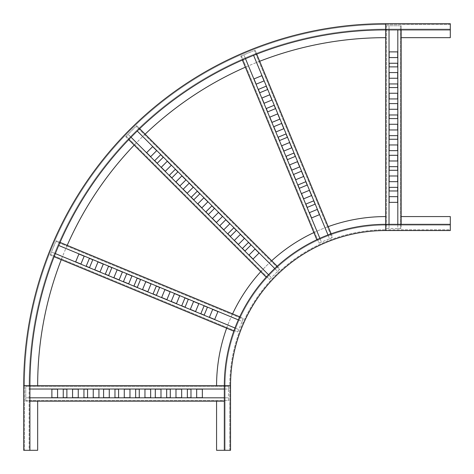<?xml version="1.0" encoding="UTF-8"?>
<svg xmlns="http://www.w3.org/2000/svg" width="474" height="474" viewBox="0 0 474 474"><rect width="100%" height="100%" fill="white"/><g stroke="black" fill="none" stroke-linecap="round" stroke-linejoin="round"><path stroke-width="0.36" stroke-dasharray="2.37 1.78" d="M216.577 401.176L216.577 450.3L229.244 450.3L224.332 450.3L224.332 385.664A161.332 161.332 0 0 1 385.664 224.332L450.3 224.332L450.3 229.76L385.664 229.76L450.3 229.76L450.3 230.536L450.3 229.244L450.3 230.536L385.664 230.536A155.128 155.128 0 0 0 230.536 385.664L230.536 450.3L225.109 450.3L225.109 385.664A160.556 160.556 0 0 1 385.664 225.109L450.3 225.109L450.3 224.332L450.3 229.244L450.3 216.577L401.176 216.577M216.577 385.664A169.088 169.088 0 0 1 385.664 216.577M226.643 328.192A169.088 169.088 0 0 1 232.58 313.859M260.741 271.709A169.088 169.088 0 0 1 271.709 260.741M313.859 232.58A169.088 169.088 0 0 1 328.192 226.643M229.76 385.664L229.76 450.3L229.244 450.3L230.536 450.3L229.76 450.3L229.76 385.664A155.905 155.905 0 0 1 385.664 229.76A155.905 155.905 0 0 0 229.76 385.664L225.109 385.664A160.556 160.556 0 0 1 385.664 225.109L450.3 225.109M225.109 450.3L224.332 450.3L225.109 450.3L225.109 385.664A160.556 160.556 0 0 1 385.664 225.109L385.664 229.76M401.176 37.659L450.3 37.659L450.3 24.992L450.3 29.903L385.664 29.903A355.761 355.761 0 0 0 29.903 385.664L29.903 450.3L24.476 450.3L24.476 385.664L24.476 450.3L23.7 450.3L24.992 450.3L23.7 450.3L23.7 385.664A361.964 361.964 0 0 1 385.664 23.7L450.3 23.7L450.3 29.127L385.664 29.127A356.537 356.537 0 0 0 29.127 385.664L29.127 450.3L29.903 450.3L24.992 450.3L37.659 450.3L37.659 401.176M259.687 61.265A348.005 348.005 0 0 0 245.354 67.201M145.133 134.166A348.005 348.005 0 0 0 134.166 145.133M67.201 245.354A348.005 348.005 0 0 0 61.265 259.687M385.664 37.659A348.005 348.005 0 0 0 37.659 385.664M385.664 24.476L450.3 24.476L450.3 24.992L450.3 23.7L450.3 24.476L385.664 24.476A361.188 361.188 0 0 0 24.476 385.664A361.188 361.188 0 0 1 385.664 24.476L385.664 29.127A356.537 356.537 0 0 0 29.127 385.664L29.127 450.3M450.3 29.127L450.3 29.903L450.3 29.127L385.664 29.127A356.537 356.537 0 0 0 29.127 385.664L24.476 385.664M58.693 245.473L242.113 321.449L243.405 318.344L56.133 240.774L54.848 243.879L56.133 240.774L55.837 241.491L56.133 240.774L60.032 242.386M239.755 316.828L243.405 318.344L242.807 319.772L243.103 319.055L55.837 241.491L243.103 319.055L237.468 332.671L238.061 331.243L237.764 331.954L50.493 254.39L50.197 255.101L50.789 253.673L50.197 255.101L233.818 331.16M238.351 319.885L242.113 321.449L242.807 319.772L237.764 331.954L50.493 254.39L50.789 253.673L50.197 255.101L54.095 256.718M55.328 253.59L51.482 251.996L50.789 253.673L55.541 242.202L50.789 253.673L51.482 251.996L238.754 329.566L238.061 331.243L238.754 329.566L234.986 328.008M159.655 287.434L156.39 295.314L153.049 293.927L156.313 286.047L159.655 287.434M151.058 283.867L147.793 291.753L142.538 289.578L145.802 281.692L151.058 283.867M140.547 279.518L137.282 287.398L133.941 286.012L137.205 278.131L140.547 279.518M131.95 275.957L128.685 283.837L123.43 281.663L126.694 273.776L131.95 275.957M170.166 291.783L166.901 299.669L161.646 297.488L164.911 289.608L170.166 291.783M122.393 271.999L119.128 279.879L113.873 277.705L117.137 269.819L122.393 271.999M111.888 267.644L108.617 275.524L105.275 274.138L108.54 266.258L111.888 267.644M103.285 264.083L100.02 271.963L94.764 269.789L98.029 261.903L103.285 264.083M92.774 259.728L89.509 267.609L86.167 266.228L89.432 258.342L92.774 259.728M84.176 256.167L80.912 264.048L75.656 261.873L78.921 253.987L84.176 256.167M212.684 309.398L217.939 311.572L214.675 319.458L209.419 317.278L212.684 309.398M174.468 293.566L179.723 295.74L176.458 303.627L171.203 301.446L174.468 293.566M184.978 297.921L188.32 299.307L185.056 307.188L181.714 305.801L184.978 297.921M193.576 301.482L198.831 303.656L195.566 311.542L190.311 309.362L193.576 301.482M204.087 305.837L207.428 307.217L204.164 315.103L200.822 313.717L204.087 305.837M137.229 131.014L277.616 271.401L279.992 269.025L136.666 125.693L134.29 128.069L136.666 125.693L136.115 126.244L136.666 125.693L139.646 128.679M277.201 266.234L279.992 269.025L278.896 270.121L279.447 269.576L136.115 126.244L279.447 269.576L269.025 279.992L270.121 278.896L269.576 279.447L126.244 136.115L125.693 136.666L126.789 135.564L125.693 136.666L266.234 277.201M274.736 268.521L277.616 271.401L278.896 270.121L269.576 279.447L126.244 136.115L126.789 135.564L125.693 136.666L128.679 139.646M131.014 137.229L128.069 134.29L126.789 135.564L135.564 126.789L126.789 135.564L128.069 134.29L271.401 277.616L270.121 278.896L271.401 277.616L268.521 274.736M214.455 208.418L208.418 214.455L205.858 211.896L211.896 205.858L214.455 208.418M207.873 201.841L201.841 207.873L197.818 203.85L203.85 197.818L207.873 201.841M199.827 193.795L193.795 199.827L191.235 197.267L197.267 191.235L199.827 193.795M193.244 187.212L187.212 193.244L183.189 189.227L189.227 183.189L193.244 187.212M222.496 216.464L216.464 222.496L212.441 218.473L218.473 212.441L222.496 216.464M185.932 179.901L179.901 185.932L175.878 181.909L181.909 175.878L185.932 179.901M177.892 171.855L171.855 177.892L169.295 175.333L175.333 169.295L177.892 171.855M171.31 165.278L165.278 171.31L161.255 167.286L167.286 161.255L171.31 165.278M163.263 157.232L157.232 163.263L154.672 160.704L160.704 154.672L163.263 157.232M156.681 150.649L150.649 156.681L146.626 152.658L152.658 146.626L156.681 150.649M255.042 249.004L259.059 253.027L253.027 259.059L249.004 255.042L255.042 249.004M225.79 219.752L229.813 223.775L223.775 229.813L219.752 225.79L225.79 219.752M233.83 227.798L236.39 230.358L230.358 236.39L227.798 233.83L233.83 227.798M240.413 234.381L244.436 238.404L238.404 244.436L234.381 240.413L240.413 234.381M248.459 242.427L251.019 244.987L244.987 251.019L242.427 248.459L248.459 242.427M253.59 55.328L329.566 238.754L332.671 237.468L255.101 50.197L251.996 51.482L255.101 50.197L254.39 50.493L255.101 50.197L256.718 54.095M331.16 233.818L332.671 237.468L331.243 238.061L331.954 237.764L254.39 50.493L331.954 237.764L318.344 243.405L319.772 242.807L319.055 243.103L241.491 55.837L240.774 56.133L242.202 55.541L240.774 56.133L316.828 239.755M328.008 234.986L329.566 238.754L331.243 238.061L319.055 243.103L241.491 55.837L242.202 55.541L240.774 56.133L242.386 60.032M245.473 58.693L243.879 54.848L242.202 55.541L253.673 50.789L242.202 55.541L243.879 54.848L321.449 242.113L319.772 242.807L321.449 242.113L319.885 238.351M295.314 156.39L287.434 159.655L286.047 156.313L293.927 153.049L295.314 156.39M291.753 147.793L283.867 151.058L281.692 145.802L289.578 142.538L291.753 147.793M287.398 137.282L279.518 140.547L278.131 137.205L286.012 133.941L287.398 137.282M283.837 128.685L275.957 131.95L273.776 126.694L281.663 123.43L283.837 128.685M299.669 166.901L291.783 170.166L289.608 164.911L297.488 161.646L299.669 166.901M279.879 119.128L271.999 122.393L269.819 117.137L277.705 113.873L279.879 119.128M275.524 108.617L267.644 111.888L266.258 108.54L274.138 105.275L275.524 108.617M271.963 100.02L264.083 103.285L261.903 98.029L269.789 94.764L271.963 100.02M267.609 89.509L259.728 92.774L258.342 89.432L266.228 86.167L267.609 89.509M264.048 80.912L256.167 84.176L253.987 78.921L261.873 75.656L264.048 80.912M317.278 209.419L319.458 214.675L311.572 217.939L309.398 212.684L317.278 209.419M301.446 171.203L303.627 176.458L295.74 179.723L293.566 174.468L301.446 171.203M305.801 181.714L307.188 185.056L299.307 188.32L297.921 184.978L305.801 181.714M309.362 190.311L311.542 195.566L303.656 198.831L301.482 193.576L309.362 190.311M313.717 200.822L315.103 204.164L307.217 207.428L305.837 204.087L313.717 200.822M29.903 389.024L228.468 389.024L228.468 385.664L25.768 385.664L25.768 389.024L25.768 385.664L25.768 386.44L25.768 385.664L29.903 385.664M224.332 385.664L228.468 385.664L228.468 387.217L228.468 386.44L25.768 386.44L228.468 386.44L228.468 401.176L228.468 399.623L228.468 400.4L25.768 400.4L25.768 401.176L25.768 399.623L25.768 401.176L224.332 401.176M224.332 389.024L228.468 389.024L228.468 387.217L228.468 400.4L25.768 400.4L25.768 399.623L25.768 401.176L29.903 401.176M29.903 397.816L25.768 397.816L25.768 399.623L25.768 387.217L25.768 399.623L25.768 397.816L228.468 397.816L228.468 399.623L228.468 397.816L224.332 397.816M139.267 389.154L139.267 397.686L135.653 397.686L135.653 389.154L139.267 389.154M129.965 389.154L129.965 397.686L124.277 397.686L124.277 389.154L129.965 389.154M118.589 389.154L118.589 397.686L114.969 397.686L114.969 389.154L118.589 389.154M109.281 389.154L109.281 397.686L103.593 397.686L103.593 389.154L109.281 389.154M150.643 389.154L150.643 397.686L144.955 397.686L144.955 389.154L150.643 389.154M98.936 389.154L98.936 397.686L93.248 397.686L93.248 389.154L98.936 389.154M87.56 389.154L87.56 397.686L83.939 397.686L83.939 389.154L87.56 389.154M78.251 389.154L78.251 397.686L72.563 397.686L72.563 389.154L78.251 389.154M66.875 389.154L66.875 397.686L63.255 397.686L63.255 389.154L66.875 389.154M57.567 389.154L57.567 397.686L51.879 397.686L51.879 389.154L57.567 389.154M196.669 389.154L202.357 389.154L202.357 397.686L196.669 397.686L196.669 389.154M155.3 389.154L160.988 389.154L160.988 397.686L155.3 397.686L155.3 389.154M166.676 389.154L170.296 389.154L170.296 397.686L166.676 397.686L166.676 389.154M175.984 389.154L181.672 389.154L181.672 397.686L175.984 397.686L175.984 389.154M187.36 389.154L190.981 389.154L190.981 397.686L187.36 397.686L187.36 389.154M397.816 29.903L397.816 228.468L401.176 228.468L401.176 25.768L397.816 25.768L401.176 25.768L400.4 25.768L401.176 25.768L401.176 29.903M401.176 224.332L401.176 228.468L399.623 228.468L400.4 228.468L400.4 25.768L400.4 228.468L385.664 228.468L387.217 228.468L386.44 228.468L386.44 25.768L385.664 25.768L387.217 25.768L385.664 25.768L385.664 224.332M397.816 224.332L397.816 228.468L399.623 228.468L386.44 228.468L386.44 25.768L387.217 25.768L385.664 25.768L385.664 29.903M389.024 29.903L389.024 25.768L387.217 25.768L399.623 25.768L387.217 25.768L389.024 25.768L389.024 228.468L387.217 228.468L389.024 228.468L389.024 224.332M397.686 139.267L389.154 139.267L389.154 135.653L397.686 135.653L397.686 139.267M397.686 129.965L389.154 129.965L389.154 124.277L397.686 124.277L397.686 129.965M397.686 118.589L389.154 118.589L389.154 114.969L397.686 114.969L397.686 118.589M397.686 109.281L389.154 109.281L389.154 103.593L397.686 103.593L397.686 109.281M397.686 150.643L389.154 150.643L389.154 144.955L397.686 144.955L397.686 150.643M397.686 98.936L389.154 98.936L389.154 93.248L397.686 93.248L397.686 98.936M397.686 87.56L389.154 87.56L389.154 83.939L397.686 83.939L397.686 87.56M397.686 78.251L389.154 78.251L389.154 72.563L397.686 72.563L397.686 78.251M397.686 66.875L389.154 66.875L389.154 63.255L397.686 63.255L397.686 66.875M397.686 57.567L389.154 57.567L389.154 51.879L397.686 51.879L397.686 57.567M397.686 196.669L397.686 202.357L389.154 202.357L389.154 196.669L397.686 196.669M397.686 155.3L397.686 160.988L389.154 160.988L389.154 155.3L397.686 155.3M397.686 166.676L397.686 170.296L389.154 170.296L389.154 166.676L397.686 166.676M397.686 175.984L397.686 181.672L389.154 181.672L389.154 175.984L397.686 175.984M397.686 187.36L397.686 190.981L389.154 190.981L389.154 187.36L397.686 187.36"/><path stroke-width="0.71" d="M216.577 401.176L216.577 450.3L230.536 450.3L230.536 385.664A155.128 155.128 0 0 1 385.664 230.536L450.3 230.536L450.3 216.577L401.176 216.577M216.577 385.664A169.088 169.088 0 0 1 226.643 328.192M232.58 313.859A169.088 169.088 0 0 1 260.741 271.709M271.709 260.741A169.088 169.088 0 0 1 313.859 232.58M328.192 226.643A169.088 169.088 0 0 1 385.664 216.577M224.332 450.3L224.332 385.664A161.332 161.332 0 0 1 385.664 224.332L450.3 224.332M401.176 37.659L450.3 37.659L450.3 23.7L385.664 23.7A361.964 361.964 0 0 0 23.7 385.664L23.7 450.3L37.659 450.3L37.659 401.176M385.664 37.659A348.005 348.005 0 0 0 259.687 61.265M245.354 67.201A348.005 348.005 0 0 0 145.133 134.166M134.166 145.133A348.005 348.005 0 0 0 67.201 245.354M61.265 259.687A348.005 348.005 0 0 0 37.659 385.664M450.3 29.903L385.664 29.903A355.761 355.761 0 0 0 29.903 385.664L29.903 450.3M156.313 286.047L159.655 287.434L156.39 295.314L153.049 293.927L156.313 286.047M145.802 281.692L151.058 283.867L147.793 291.753L142.538 289.578L145.802 281.692M137.205 278.131L140.547 279.518L137.282 287.398L133.941 286.012L137.205 278.131M126.694 273.776L131.95 275.957L128.685 283.837L123.43 281.663L126.694 273.776M164.911 289.608L170.166 291.783L166.901 299.669L161.646 297.488L164.911 289.608M117.137 269.819L122.393 271.999L119.128 279.879L113.873 277.705L117.137 269.819M108.54 266.258L111.888 267.644L108.617 275.524L105.275 274.138L108.54 266.258M98.029 261.903L103.285 264.083L100.02 271.963L94.764 269.789L98.029 261.903M89.432 258.342L92.774 259.728L89.509 267.609L86.167 266.228L89.432 258.342M78.921 253.987L84.176 256.167L80.912 264.048L75.656 261.873L78.921 253.987M212.684 309.398L217.939 311.572L214.675 319.458L209.419 317.278L212.684 309.398M174.468 293.566L179.723 295.74L176.458 303.627L171.203 301.446L174.468 293.566M184.978 297.921L188.32 299.307L185.056 307.188L181.714 305.801L184.978 297.921M193.576 301.482L198.831 303.656L195.566 311.542L190.311 309.362L193.576 301.482M204.087 305.837L207.428 307.217L204.164 315.103L200.822 313.717L204.087 305.837M58.693 245.473L238.351 319.885M60.032 242.386L239.755 316.828M54.095 256.718L233.818 331.16M55.328 253.59L234.986 328.008M211.896 205.858L214.455 208.418L208.418 214.455L205.858 211.896L211.896 205.858M203.85 197.818L207.873 201.841L201.841 207.873L197.818 203.85L203.85 197.818M197.267 191.235L199.827 193.795L193.795 199.827L191.235 197.267L197.267 191.235M189.227 183.189L193.244 187.212L187.212 193.244L183.189 189.227L189.227 183.189M218.473 212.441L222.496 216.464L216.464 222.496L212.441 218.473L218.473 212.441M181.909 175.878L185.932 179.901L179.901 185.932L175.878 181.909L181.909 175.878M175.333 169.295L177.892 171.855L171.855 177.892L169.295 175.333L175.333 169.295M167.286 161.255L171.31 165.278L165.278 171.31L161.255 167.286L167.286 161.255M160.704 154.672L163.263 157.232L157.232 163.263L154.672 160.704L160.704 154.672M152.658 146.626L156.681 150.649L150.649 156.681L146.626 152.658L152.658 146.626M255.042 249.004L259.059 253.027L253.027 259.059L249.004 255.042L255.042 249.004M225.79 219.752L229.813 223.775L223.775 229.813L219.752 225.79L225.79 219.752M233.83 227.798L236.39 230.358L230.358 236.39L227.798 233.83L233.83 227.798M240.413 234.381L244.436 238.404L238.404 244.436L234.381 240.413L240.413 234.381M248.459 242.427L251.019 244.987L244.987 251.019L242.427 248.459L248.459 242.427M137.229 131.014L274.736 268.521M139.646 128.679L277.201 266.234M128.679 139.646L266.234 277.201M131.014 137.229L268.521 274.736M293.927 153.049L295.314 156.39L287.434 159.655L286.047 156.313L293.927 153.049M289.578 142.538L291.753 147.793L283.867 151.058L281.692 145.802L289.578 142.538M286.012 133.941L287.398 137.282L279.518 140.547L278.131 137.205L286.012 133.941M281.663 123.43L283.837 128.685L275.957 131.95L273.776 126.694L281.663 123.43M297.488 161.646L299.669 166.901L291.783 170.166L289.608 164.911L297.488 161.646M277.705 113.873L279.879 119.128L271.999 122.393L269.819 117.137L277.705 113.873M274.138 105.275L275.524 108.617L267.644 111.888L266.258 108.54L274.138 105.275M269.789 94.764L271.963 100.02L264.083 103.285L261.903 98.029L269.789 94.764M266.228 86.167L267.609 89.509L259.728 92.774L258.342 89.432L266.228 86.167M261.873 75.656L264.048 80.912L256.167 84.176L253.987 78.921L261.873 75.656M317.278 209.419L319.458 214.675L311.572 217.939L309.398 212.684L317.278 209.419M301.446 171.203L303.627 176.458L295.74 179.723L293.566 174.468L301.446 171.203M305.801 181.714L307.188 185.056L299.307 188.32L297.921 184.978L305.801 181.714M309.362 190.311L311.542 195.566L303.656 198.831L301.482 193.576L309.362 190.311M313.717 200.822L315.103 204.164L307.217 207.428L305.837 204.087L313.717 200.822M253.59 55.328L328.008 234.986M256.718 54.095L331.16 233.818M242.386 60.032L316.828 239.755M245.473 58.693L319.885 238.351M135.653 389.154L139.267 389.154L139.267 397.686L135.653 397.686L135.653 389.154M124.277 389.154L129.965 389.154L129.965 397.686L124.277 397.686L124.277 389.154M114.969 389.154L118.589 389.154L118.589 397.686L114.969 397.686L114.969 389.154M103.593 389.154L109.281 389.154L109.281 397.686L103.593 397.686L103.593 389.154M144.955 389.154L150.643 389.154L150.643 397.686L144.955 397.686L144.955 389.154M93.248 389.154L98.936 389.154L98.936 397.686L93.248 397.686L93.248 389.154M83.939 389.154L87.56 389.154L87.56 397.686L83.939 397.686L83.939 389.154M72.563 389.154L78.251 389.154L78.251 397.686L72.563 397.686L72.563 389.154M63.255 389.154L66.875 389.154L66.875 397.686L63.255 397.686L63.255 389.154M51.879 389.154L57.567 389.154L57.567 397.686L51.879 397.686L51.879 389.154M196.669 389.154L202.357 389.154L202.357 397.686L196.669 397.686L196.669 389.154M155.3 389.154L160.988 389.154L160.988 397.686L155.3 397.686L155.3 389.154M166.676 389.154L170.296 389.154L170.296 397.686L166.676 397.686L166.676 389.154M175.984 389.154L181.672 389.154L181.672 397.686L175.984 397.686L175.984 389.154M187.36 389.154L190.981 389.154L190.981 397.686L187.36 397.686L187.36 389.154M29.903 389.024L224.332 389.024M29.903 385.664L224.332 385.664A161.332 161.332 0 0 1 385.664 224.332L385.664 29.903A355.761 355.761 0 0 0 29.903 385.664L23.7 385.664M29.903 401.176L224.332 401.176M29.903 397.816L224.332 397.816M397.686 135.653L397.686 139.267L389.154 139.267L389.154 135.653L397.686 135.653M397.686 124.277L397.686 129.965L389.154 129.965L389.154 124.277L397.686 124.277M397.686 114.969L397.686 118.589L389.154 118.589L389.154 114.969L397.686 114.969M397.686 103.593L397.686 109.281L389.154 109.281L389.154 103.593L397.686 103.593M397.686 144.955L397.686 150.643L389.154 150.643L389.154 144.955L397.686 144.955M397.686 93.248L397.686 98.936L389.154 98.936L389.154 93.248L397.686 93.248M397.686 83.939L397.686 87.56L389.154 87.56L389.154 83.939L397.686 83.939M397.686 72.563L397.686 78.251L389.154 78.251L389.154 72.563L397.686 72.563M397.686 63.255L397.686 66.875L389.154 66.875L389.154 63.255L397.686 63.255M397.686 51.879L397.686 57.567L389.154 57.567L389.154 51.879L397.686 51.879M397.686 196.669L397.686 202.357L389.154 202.357L389.154 196.669L397.686 196.669M397.686 155.3L397.686 160.988L389.154 160.988L389.154 155.3L397.686 155.3M397.686 166.676L397.686 170.296L389.154 170.296L389.154 166.676L397.686 166.676M397.686 175.984L397.686 181.672L389.154 181.672L389.154 175.984L397.686 175.984M397.686 187.36L397.686 190.981L389.154 190.981L389.154 187.36L397.686 187.36M397.816 29.903L397.816 224.332M401.176 29.903L401.176 224.332M389.024 29.903L389.024 224.332M385.664 230.536L385.664 224.332M230.536 385.664L224.332 385.664M385.664 23.7L385.664 29.903"/></g></svg>
